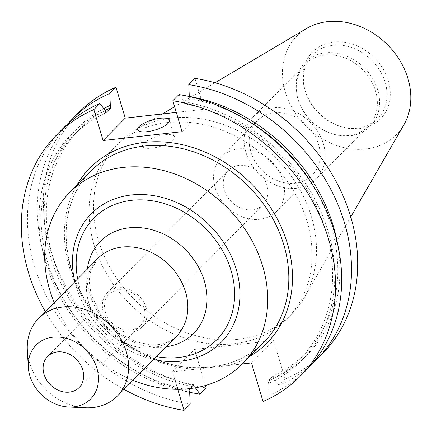 <?xml version="1.0" encoding="UTF-8"?>
<svg xmlns="http://www.w3.org/2000/svg" width="432" height="432" viewBox="0 0 432 432"><rect width="100%" height="100%" fill="white"/><g stroke="black" fill="none" stroke-linecap="round" stroke-linejoin="round"><path stroke-width="0.32" stroke-dasharray="2.16 1.62" d="M252.25 209.752A24.386 20.05 44.7 0 1 227.097 196.279A24.386 20.05 44.7 0 1 228.253 170.44A24.386 20.05 44.7 0 1 238.95 165.413A24.386 20.05 44.7 0 1 264.109 178.88A24.386 20.05 44.7 0 1 262.948 204.719A24.386 20.05 44.7 0 1 252.25 209.752M131.355 332.111A24.386 20.05 44.7 0 1 106.196 318.643A24.386 20.05 44.7 0 1 107.352 292.804A24.386 20.05 44.7 0 1 118.049 287.771A24.386 20.05 44.7 0 1 143.208 301.244A24.386 20.05 44.7 0 1 142.052 327.083A24.386 20.05 44.7 0 1 131.355 332.111M173.032 139.833A16.594 5.227 -16.7 0 0 174.404 136.69A16.594 5.227 -16.7 0 0 161.174 135.389A16.594 5.227 -16.7 0 0 143.996 143.089A16.594 5.227 -16.7 0 0 142.619 146.227A16.594 5.227 -16.7 0 0 155.855 147.528A16.594 5.227 -16.7 0 0 173.032 139.833M238.183 339.287A121.678 100.035 -135.3 0 0 291.551 314.199A121.678 100.035 -135.3 0 0 304.42 297.292A121.678 100.035 -135.3 0 0 290.18 174.668A121.678 100.035 -135.3 0 0 171.812 118.066A121.678 100.035 -135.3 0 0 135.189 130.086A121.678 100.035 -135.3 0 0 118.438 143.159A121.678 100.035 -135.3 0 0 112.671 272.084A121.678 100.035 -135.3 0 0 238.183 339.287M233.755 343.769A121.678 100.035 -135.3 0 0 287.123 318.676A121.678 100.035 -135.3 0 0 292.896 189.751A121.678 100.035 -135.3 0 0 167.384 122.548A121.678 100.035 -135.3 0 0 114.016 147.636A121.678 100.035 -135.3 0 0 108.243 276.561A121.678 100.035 -135.3 0 0 233.755 343.769M306.434 28.571A70.054 57.596 -135.3 0 0 289.953 103.939A70.054 57.596 -135.3 0 0 365.731 149.018A70.054 57.596 -135.3 0 0 403.866 124.837M333.634 42.039A47.628 39.155 -135.3 0 0 304.97 90.077A47.628 39.155 -135.3 0 0 342.382 127.04A47.628 39.155 -135.3 0 0 359.613 128.633A47.628 39.155 -135.3 0 0 388.298 80.66A47.628 39.155 -135.3 0 0 333.634 42.039M332.791 45.279A45.619 37.503 -135.3 0 0 312.779 54.686A45.619 37.503 -135.3 0 0 305.338 91.287A45.619 37.503 -135.3 0 0 341.167 126.689A45.619 37.503 -135.3 0 0 357.674 128.212A45.619 37.503 -135.3 0 0 377.681 118.805A45.619 37.503 -135.3 0 0 379.847 70.47A45.619 37.503 -135.3 0 0 332.791 45.279M325.334 52.823A45.619 37.503 -135.3 0 0 305.321 62.23A45.619 37.503 -135.3 0 0 297.88 98.836A45.619 37.503 -135.3 0 0 333.709 134.239A45.619 37.503 -135.3 0 0 350.217 135.761A45.619 37.503 -135.3 0 0 370.224 126.355A45.619 37.503 -135.3 0 0 372.384 78.019A45.619 37.503 -135.3 0 0 325.334 52.823M324.756 55.031A44.248 36.374 -135.3 0 0 305.348 64.157A44.248 36.374 -135.3 0 0 298.129 99.662A44.248 36.374 -135.3 0 0 332.883 134.001A44.248 36.374 -135.3 0 0 348.889 135.475A44.248 36.374 -135.3 0 0 368.296 126.355A44.248 36.374 -135.3 0 0 370.397 79.472A44.248 36.374 -135.3 0 0 324.756 55.031M272.597 107.827A44.248 36.374 -135.3 0 0 253.19 116.948A44.248 36.374 -135.3 0 0 251.089 163.831A44.248 36.374 -135.3 0 0 296.73 188.271A44.248 36.374 -135.3 0 0 316.138 179.145A44.248 36.374 -135.3 0 0 318.238 132.262A44.248 36.374 -135.3 0 0 272.597 107.827M238.486 148.9A38.718 31.828 -135.3 0 0 221.508 156.886A38.718 31.828 -135.3 0 0 219.672 197.905A38.718 31.828 -135.3 0 0 259.605 219.289A38.718 31.828 -135.3 0 0 276.588 211.307A38.718 31.828 -135.3 0 0 278.424 170.284A38.718 31.828 -135.3 0 0 238.486 148.9M274.104 112.855A38.718 31.828 -135.3 0 0 257.121 120.836A38.718 31.828 -135.3 0 0 255.285 161.86A38.718 31.828 -135.3 0 0 295.223 183.244A38.718 31.828 -135.3 0 0 312.201 175.257A38.718 31.828 -135.3 0 0 314.037 134.239A38.718 31.828 -135.3 0 0 274.104 112.855M118.67 289.834A22.124 18.187 -135.3 0 0 108.967 294.392A22.124 18.187 -135.3 0 0 107.914 317.833A22.124 18.187 -135.3 0 0 130.734 330.053A22.124 18.187 -135.3 0 0 140.438 325.49A22.124 18.187 -135.3 0 0 141.491 302.049A22.124 18.187 -135.3 0 0 118.67 289.834M193.865 367.821A2.786 1.172 -87.4 0 1 194.373 367.583C140.751 366.287 84.056 319.604 70.292 265.307C60.863 227.356 67.689 195.971 90.769 171.164A121.678 100.035 -135.3 0 0 80.482 292.118A121.678 100.035 -135.3 0 0 193.865 367.821L210.676 367.13L226.379 364.176A121.678 100.035 -135.3 0 0 263.882 342.203C253.66 352.49 241.277 359.743 226.735 363.955L226.735 363.955A2.786 1.442 74 0 0 226.379 364.176M242.379 363.965L172.498 371.806L177.752 389.313M45.322 311.596A171.455 140.962 -135.3 0 0 124.006 389.34M205.454 385.49L194.632 349.407L273.607 340.546L285.169 379.091A171.455 140.962 -135.3 0 0 322.537 353.662M78.608 112.649A171.455 140.962 -135.3 0 0 59.924 274.612A171.455 140.962 -135.3 0 0 206.194 387.952M194.945 78.359L204.217 109.264L176.31 112.396M67.667 124.022A171.455 140.962 -135.3 0 0 53.179 279.617A171.455 140.962 -135.3 0 0 189.643 392.229M285.169 379.091L278.996 385.339A171.455 140.962 -135.3 0 0 311.294 364.738M103.723 108.605A161.384 132.683 -135.3 0 0 52.121 261.603A161.384 132.683 -135.3 0 0 194.843 387.045L195.394 387.812M278.996 385.339L273.818 378.184A161.384 132.683 -135.3 0 0 337.586 243.918M105.1 110.511A159.025 130.739 -135.3 0 0 78.948 129.994A159.025 130.739 -135.3 0 0 60.934 278.705A159.025 130.739 -135.3 0 0 194.168 384.804L194.843 387.045M273.818 378.184L273.143 375.948A159.025 130.739 -135.3 0 0 305.192 353.527A159.025 130.739 -135.3 0 0 313.691 186.613M245.749 119.486A159.025 130.739 -135.3 0 0 189.972 98.712L189.319 96.536M190.48 388.541L194.168 384.804M105.818 112.817A159.025 130.739 -135.3 0 0 73.769 135.232A159.025 130.739 -135.3 0 0 55.755 283.948A159.025 130.739 -135.3 0 0 188.989 390.047M273.143 375.948L267.964 381.186A159.025 130.739 -135.3 0 0 300.013 358.771A159.025 130.739 -135.3 0 0 318.028 210.055A159.025 130.739 -135.3 0 0 184.793 103.955L189.972 98.712M105.143 110.576A161.384 132.683 -135.3 0 0 45.689 262.845A161.384 132.683 -135.3 0 0 189.664 392.288M267.964 381.186L268.639 383.427A161.384 132.683 -135.3 0 0 328.093 231.158A161.384 132.683 -135.3 0 0 184.118 101.714L184.793 103.955M62.602 128.849A171.455 140.962 -135.3 0 0 43.918 290.812A171.455 140.962 -135.3 0 0 190.188 404.152M268.639 383.427L269.163 395.291A171.455 140.962 -135.3 0 0 306.531 369.862M178.94 94.559L184.118 101.714M269.163 395.291L263.039 401.49M54.238 302.573A121.678 100.035 -135.3 0 0 132.921 380.317M27.335 350.32A55.307 45.473 -135.3 0 0 85.504 407.792M182.088 131.663L204.217 109.264M172.498 371.806L194.632 349.407M251.478 362.945L273.607 340.546M249.863 356.395A124.465 102.33 44.7 0 1 228.62 365.51A2.786 1.442 74 0 0 226.735 363.955C220.196 366.071 204.46 368.188 194.373 367.583L194.373 367.583A2.786 1.172 -87.4 0 1 195.356 369.241A124.465 102.33 44.7 0 1 85.919 303.01A124.465 102.33 44.7 0 1 76.75 185.355M166.066 346.772A65.513 53.86 44.7 0 1 164.878 346.918A65.513 53.86 44.7 0 1 87.377 269.028M97.81 258.466A55.307 45.473 -135.3 0 0 95.191 317.072A55.307 45.473 -135.3 0 0 152.237 347.62A55.307 45.473 -135.3 0 0 176.499 336.215C172.276 340.718 166.061 343.537 157.858 344.666L151.054 344.876L136.123 341.971L119.918 333.817L101.099 315.317L91.444 295.477L89.51 284.882L89.5 278.154L90.839 270.632L97.81 258.466M74.833 281.723A91.379 75.125 -135.3 0 0 153.517 359.473M77.652 278.872A86.454 71.075 -135.3 0 0 156.341 356.616M107.352 292.804L228.253 170.44M174.404 136.69L169.463 120.22M291.551 314.199L287.123 318.676M350.762 216.923L304.42 297.292M341.167 126.689L342.382 127.04M305.338 91.287L304.97 90.077M312.779 54.686L305.321 62.23M332.883 134.001L333.709 134.239M298.129 99.662L297.88 98.836M305.348 64.157L253.19 116.948M257.121 120.836L221.508 156.886M108.967 294.392L47.628 356.47M78.948 129.994L73.769 135.232M305.192 353.527L300.013 358.771M140.438 325.49L79.105 387.569M312.201 175.257L276.588 211.307M368.296 126.355L316.138 179.145M377.681 118.805L370.224 126.355M214.996 82.782L174.604 106.72M162.4 113.956L135.189 130.086M118.438 143.159L114.016 147.636M142.619 146.227L137.678 129.757M142.052 327.083L262.948 204.719"/><path stroke-width="0.65" d="M168.091 123.363A16.594 5.227 -16.7 0 0 169.463 120.22A16.594 5.227 -16.7 0 0 156.233 118.919A16.594 5.227 -16.7 0 0 139.055 126.619A16.594 5.227 -16.7 0 0 137.678 129.757A16.594 5.227 -16.7 0 0 150.914 131.058A16.594 5.227 -16.7 0 0 168.091 123.363M350.762 216.923L403.866 124.837A70.054 57.596 -135.3 0 0 395.669 54.238A70.054 57.596 -135.3 0 0 327.521 21.649A70.054 57.596 -135.3 0 0 306.434 28.571L214.996 82.782M57.332 351.913A22.124 18.187 -135.3 0 0 47.628 356.47A22.124 18.187 -135.3 0 0 46.58 379.912A22.124 18.187 -135.3 0 0 69.401 392.132A22.124 18.187 -135.3 0 0 79.105 387.569A22.124 18.187 -135.3 0 0 80.152 364.127A22.124 18.187 -135.3 0 0 57.332 351.913M73.818 406.858A38.324 31.509 -135.3 0 0 96.898 368.258A38.324 31.509 -135.3 0 0 52.915 337.181A38.324 31.509 -135.3 0 0 28.301 367.205A38.324 31.509 -135.3 0 0 68.607 407.025A38.324 31.509 -135.3 0 0 73.818 406.858M68.607 407.025L85.504 407.792A55.307 45.473 -135.3 0 0 93.026 407.549A55.307 45.473 -135.3 0 0 117.283 396.144A55.307 45.473 -135.3 0 0 119.907 337.543A55.307 45.473 -135.3 0 0 62.856 306.995A55.307 45.473 -135.3 0 0 38.599 318.4A55.307 45.473 -135.3 0 0 27.335 350.32L28.301 367.205M132.921 380.317A121.678 100.035 -135.3 0 0 189.394 388.67A121.678 100.035 -135.3 0 0 242.762 363.577A121.678 100.035 -135.3 0 0 248.535 234.652A121.678 100.035 -135.3 0 0 123.023 167.449A121.678 100.035 -135.3 0 0 69.649 192.537A121.678 100.035 -135.3 0 0 54.238 302.573M300.407 376.061A171.455 140.962 -135.3 0 0 319.086 214.099A171.455 140.962 -135.3 0 0 172.816 100.759L178.94 94.559A171.455 140.962 -135.3 0 1 325.21 207.9A171.455 140.962 -135.3 0 1 306.531 369.862L300.407 376.061A171.455 140.962 -135.3 0 1 263.039 401.49L251.478 362.945L242.379 363.965M176.31 112.396L125.242 118.125L115.97 87.221L109.798 93.469L110.322 105.338L110.997 107.573L105.818 112.817L105.143 110.576L99.965 103.421L93.841 109.62L103.113 140.524L182.088 131.663L172.816 100.759M93.841 109.62A171.455 140.962 -135.3 0 0 56.479 135.049A171.455 140.962 -135.3 0 0 45.322 311.596M124.006 389.34A171.455 140.962 -135.3 0 0 184.064 410.351L190.188 404.152L189.664 392.288L188.989 390.047L190.48 388.541M177.752 389.313L184.064 410.351M189.643 392.229A171.455 140.962 -135.3 0 0 200.021 394.2L206.194 387.952L205.454 385.49M115.97 87.221A171.455 140.962 -135.3 0 0 78.608 112.649L72.43 118.903A171.455 140.962 -135.3 0 0 67.667 124.022M316.359 359.91L322.537 353.662A171.455 140.962 -135.3 0 0 341.215 191.705A171.455 140.962 -135.3 0 0 194.945 78.359L188.773 84.613A171.455 140.962 -135.3 0 1 335.043 197.953A171.455 140.962 -135.3 0 1 316.359 359.91A171.455 140.962 -135.3 0 1 311.294 364.738M109.798 93.469A171.455 140.962 -135.3 0 0 72.43 118.903M195.394 387.812L200.021 394.2M110.322 105.338A161.384 132.683 -135.3 0 0 103.723 108.605M337.586 243.918A161.384 132.683 -135.3 0 0 189.297 96.476L188.773 84.613M110.997 107.573A159.025 130.739 -135.3 0 0 105.1 110.511M313.691 186.613A159.025 130.739 -135.3 0 0 245.749 119.486M99.965 103.421A171.455 140.962 -135.3 0 0 62.602 128.849L56.479 135.049M103.113 140.524L125.242 118.125M87.377 269.028A65.513 53.86 44.7 0 1 129.146 227.81A65.513 53.86 44.7 0 1 204.142 280.314A65.513 53.86 44.7 0 1 166.066 346.772M117.283 396.144L176.499 336.215A55.307 45.473 -135.3 0 0 179.123 277.609A55.307 45.473 -135.3 0 0 122.072 247.061A55.307 45.473 -135.3 0 0 97.81 258.466L38.599 318.4M156.341 356.616A86.454 71.075 -135.3 0 0 178.967 357.475A86.454 71.075 -135.3 0 0 231.028 270.4A86.454 71.075 -135.3 0 0 131.814 200.297A86.454 71.075 -135.3 0 0 77.652 278.872M153.517 359.473A91.379 75.125 -135.3 0 0 181.127 361.125A91.379 75.125 -135.3 0 0 236.158 269.087A91.379 75.125 -135.3 0 0 131.285 194.989A91.379 75.125 -135.3 0 0 74.833 281.723M242.762 363.577L263.882 342.203A121.678 100.035 -135.3 0 0 269.654 213.278A121.678 100.035 -135.3 0 0 144.142 146.07A121.678 100.035 -135.3 0 0 90.769 171.164L69.649 192.537M76.75 185.355A124.465 102.33 44.7 0 1 250.36 182.763A124.465 102.33 44.7 0 1 249.863 356.395M174.604 106.72L162.4 113.956"/></g></svg>

